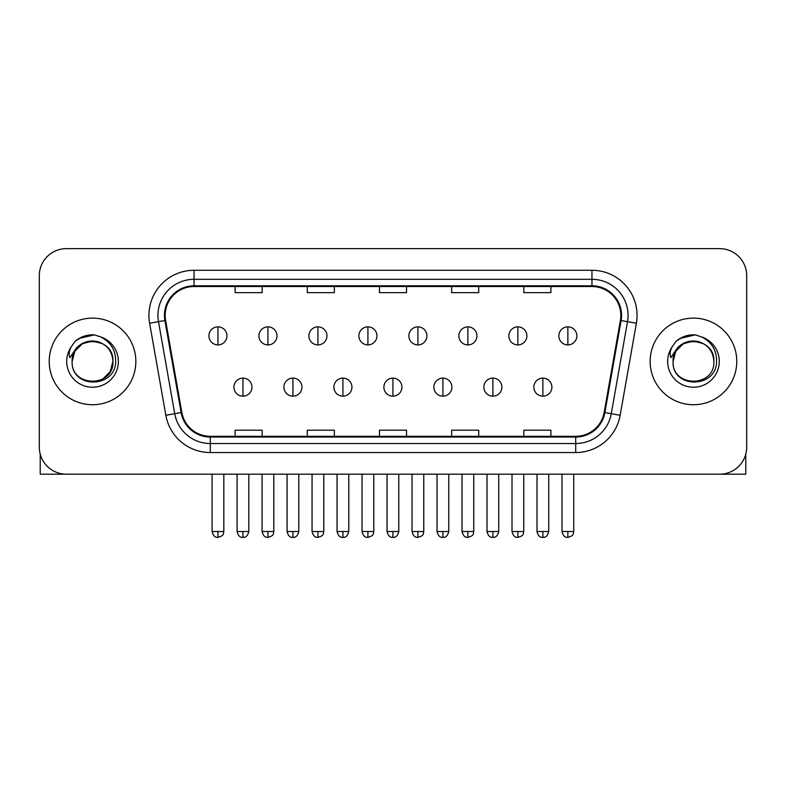 <?xml version="1.0" encoding="UTF-8"?>
<svg xmlns="http://www.w3.org/2000/svg" width="786" height="786" viewBox="0 0 786 786"><rect width="100%" height="100%" fill="white"/><g stroke="black" fill="none" stroke-linecap="round" stroke-linejoin="round"><path stroke-width="1.18" d="M49.223 361.422A43.309 43.309 0 0 0 92.532 404.731A43.309 43.309 0 0 0 135.85 361.422A43.309 43.309 0 0 0 92.532 318.114A43.309 43.309 0 0 0 49.223 361.422A43.309 43.309 0 0 0 92.532 404.731A43.309 43.309 0 0 0 135.85 361.422A43.309 43.309 0 0 0 92.532 318.114A43.309 43.309 0 0 0 49.223 361.422M650.15 361.422A43.309 43.309 0 0 0 693.468 404.731A43.309 43.309 0 0 0 736.777 361.422A43.309 43.309 0 0 0 693.468 318.114A43.309 43.309 0 0 0 650.15 361.422A43.309 43.309 0 0 0 693.468 404.731A43.309 43.309 0 0 0 736.777 361.422A43.309 43.309 0 0 0 693.468 318.114A43.309 43.309 0 0 0 650.15 361.422M165.168 315.402A28.876 28.876 0 0 1 194.044 286.526L591.956 286.526A28.876 28.876 0 0 1 620.39 320.413L604.159 412.454A28.876 28.876 0 0 1 575.725 436.309L210.275 436.309A28.876 28.876 0 0 1 181.841 412.454L165.61 320.413A28.876 28.876 0 0 1 165.168 315.402M164.451 315.402A29.593 29.593 0 0 0 164.903 320.541L181.124 412.571A29.593 29.593 0 0 0 210.275 437.036L575.725 437.036A29.593 29.593 0 0 0 604.876 412.571L621.097 320.541A29.593 29.593 0 0 0 591.956 285.809L194.044 285.809A29.593 29.593 0 0 0 164.451 315.402M149.615 323.233A45.116 45.116 0 0 1 194.044 270.286L591.956 270.286A45.116 45.116 0 0 1 636.385 323.233L620.154 415.273A45.116 45.116 0 0 1 575.725 452.549L210.275 452.549A45.116 45.116 0 0 1 165.846 415.273L149.615 323.233L158.497 321.671A36.087 36.087 0 0 1 194.044 279.315L591.956 279.315A36.087 36.087 0 0 1 627.503 321.671L611.272 413.701A36.087 36.087 0 0 1 575.725 443.53L210.275 443.53A36.087 36.087 0 0 1 174.728 413.701L158.497 321.671A36.087 36.087 0 0 1 157.957 315.402M746.7 275.699A27.068 27.068 0 0 0 719.632 248.631L66.368 248.631A27.068 27.068 0 0 0 39.3 275.699L39.3 447.136A27.068 27.068 0 0 0 66.368 474.204L719.632 474.204A27.068 27.068 0 0 0 746.7 447.136L746.7 275.699L746.7 447.136M379.461 286.526L379.461 292.638L406.539 292.638L406.539 286.526M307.287 286.526L307.287 292.638L334.355 292.638L334.355 286.526M235.102 286.526L235.102 292.638L262.17 292.638L262.17 286.526M451.645 286.526L451.645 292.638L478.713 292.638L478.713 286.526M523.83 286.526L523.83 292.638L550.898 292.638L550.898 286.526M406.539 436.309L406.539 430.197L379.461 430.197L379.461 436.309M334.355 436.309L334.355 430.197L307.287 430.197L307.287 436.309M262.17 436.309L262.17 430.197L235.102 430.197L235.102 436.309M478.713 436.309L478.713 430.197L451.645 430.197L451.645 436.309M550.898 436.309L550.898 430.197L523.83 430.197L523.83 436.309M39.3 275.699L39.3 447.136M719.632 248.631L66.368 248.631M66.368 474.204L719.632 474.204M217.958 326.858A9.019 9.019 0 0 0 208.929 335.887A9.019 9.019 0 0 0 217.958 344.907A9.019 9.019 0 0 0 226.977 335.887A9.019 9.019 0 0 0 217.958 326.858L217.958 344.907A9.019 9.019 0 0 0 226.977 335.887A9.019 9.019 0 0 0 217.958 326.858M242.953 378.115A9.019 9.019 0 0 0 233.923 387.134A9.019 9.019 0 0 0 242.953 396.154A9.019 9.019 0 0 0 251.972 387.134A9.019 9.019 0 0 0 242.953 378.115L242.953 396.154A9.019 9.019 0 0 0 251.972 387.134A9.019 9.019 0 0 0 242.953 378.115M267.938 326.858A9.019 9.019 0 0 0 258.918 335.887A9.019 9.019 0 0 0 267.938 344.907A9.019 9.019 0 0 0 276.967 335.887A9.019 9.019 0 0 0 267.938 326.858L267.938 344.907A9.019 9.019 0 0 0 276.967 335.887A9.019 9.019 0 0 0 267.938 326.858M317.927 326.858A9.019 9.019 0 0 0 308.908 335.887A9.019 9.019 0 0 0 317.927 344.907A9.019 9.019 0 0 0 326.956 335.887A9.019 9.019 0 0 0 317.927 326.858L317.927 344.907A9.019 9.019 0 0 0 326.956 335.887A9.019 9.019 0 0 0 317.927 326.858M367.917 326.858A9.019 9.019 0 0 0 358.897 335.887A9.019 9.019 0 0 0 367.917 344.907A9.019 9.019 0 0 0 376.936 335.887A9.019 9.019 0 0 0 367.917 326.858L367.917 344.907A9.019 9.019 0 0 0 376.936 335.887A9.019 9.019 0 0 0 367.917 326.858M417.906 326.858A9.019 9.019 0 0 0 408.877 335.887A9.019 9.019 0 0 0 417.906 344.907A9.019 9.019 0 0 0 426.926 335.887A9.019 9.019 0 0 0 417.906 326.858L417.906 344.907A9.019 9.019 0 0 0 426.926 335.887A9.019 9.019 0 0 0 417.906 326.858M292.932 378.115A9.019 9.019 0 0 0 283.913 387.134A9.019 9.019 0 0 0 292.932 396.154A9.019 9.019 0 0 0 301.962 387.134A9.019 9.019 0 0 0 292.932 378.115L292.932 396.154A9.019 9.019 0 0 0 301.962 387.134A9.019 9.019 0 0 0 292.932 378.115M342.922 378.115A9.019 9.019 0 0 0 333.903 387.134A9.019 9.019 0 0 0 342.922 396.154A9.019 9.019 0 0 0 351.941 387.134A9.019 9.019 0 0 0 342.922 378.115L342.922 396.154A9.019 9.019 0 0 0 351.941 387.134A9.019 9.019 0 0 0 342.922 378.115M392.912 378.115A9.019 9.019 0 0 0 383.882 387.134A9.019 9.019 0 0 0 392.912 396.154A9.019 9.019 0 0 0 401.931 387.134A9.019 9.019 0 0 0 392.912 378.115L392.912 396.154A9.019 9.019 0 0 0 401.931 387.134A9.019 9.019 0 0 0 392.912 378.115M73.078 355.292L72.116 361.422C70.995 389.129 115.807 388.618 115.66 361.422C115.739 350.163 110.718 341.989 100.598 336.899L94.497 334.895C87.138 334.463 80.653 336.624 75.043 341.379L71.369 346.655C69.129 350.438 68.637 354.103 69.895 357.659L76.468 347.923C82.589 341.802 89.869 339.778 98.319 341.861A20.397 20.397 0 0 0 73.078 355.292M98.319 341.861C107.427 345.103 112.3 351.617 112.929 361.422C114.186 387.734 70.887 387.734 72.135 361.422C70.887 335.111 114.186 335.111 112.929 361.422L110.197 371.621L102.73 379.088M72.135 361.422L74.867 351.224L82.334 343.757L92.532 341.026L102.73 343.757M75.81 340.741L82.835 336.654M84.583 336.035L92.149 334.826M94.34 334.885L79.239 338.383L75.102 341.33L79.239 338.383L92.748 334.816L79.239 338.383L75.102 341.33L79.239 338.383L92.748 334.816M674.015 355.292L673.042 361.422C671.922 389.129 716.734 388.618 716.586 361.422C716.675 350.163 711.654 341.989 701.525 336.899L695.423 334.895C688.074 334.463 681.59 336.624 675.98 341.379L672.295 346.655C670.055 350.438 669.564 354.103 670.822 357.659L677.394 347.923C683.515 341.802 690.796 339.778 699.245 341.861A20.397 20.397 0 0 0 674.015 355.292M713.865 361.422C715.113 387.734 671.814 387.734 673.071 361.422C671.814 335.111 715.113 335.111 713.865 361.422C713.226 351.617 708.353 345.103 699.245 341.861M673.071 361.422L675.803 351.224L683.27 343.757L693.468 341.026L703.667 343.757M676.736 340.741L683.761 336.654M685.51 336.035L693.075 334.826M695.266 334.885L680.165 338.383L676.029 341.33L680.165 338.383L693.674 334.816L680.165 338.383L676.029 341.33L680.165 338.383L693.674 334.816M40.204 454.072L40.204 474.204L144.87 474.204M745.796 454.072L745.796 474.204L641.13 474.204M467.886 326.858A9.019 9.019 0 0 0 458.867 335.887A9.019 9.019 0 0 0 467.886 344.907A9.019 9.019 0 0 0 476.915 335.887A9.019 9.019 0 0 0 467.886 326.858L467.886 344.907A9.019 9.019 0 0 0 476.915 335.887A9.019 9.019 0 0 0 467.886 326.858M517.876 326.858A9.019 9.019 0 0 0 508.856 335.887A9.019 9.019 0 0 0 517.876 344.907A9.019 9.019 0 0 0 526.905 335.887A9.019 9.019 0 0 0 517.876 326.858L517.876 344.907A9.019 9.019 0 0 0 526.905 335.887A9.019 9.019 0 0 0 517.876 326.858M567.865 326.858A9.019 9.019 0 0 0 558.846 335.887A9.019 9.019 0 0 0 567.865 344.907A9.019 9.019 0 0 0 576.885 335.887A9.019 9.019 0 0 0 567.865 326.858L567.865 344.907A9.019 9.019 0 0 0 576.885 335.887A9.019 9.019 0 0 0 567.865 326.858M442.901 378.115A9.019 9.019 0 0 0 433.872 387.134A9.019 9.019 0 0 0 442.901 396.154A9.019 9.019 0 0 0 451.921 387.134A9.019 9.019 0 0 0 442.901 378.115L442.901 396.154A9.019 9.019 0 0 0 451.921 387.134A9.019 9.019 0 0 0 442.901 378.115M492.881 378.115A9.019 9.019 0 0 0 483.862 387.134A9.019 9.019 0 0 0 492.881 396.154A9.019 9.019 0 0 0 501.91 387.134A9.019 9.019 0 0 0 492.881 378.115L492.881 396.154A9.019 9.019 0 0 0 501.91 387.134A9.019 9.019 0 0 0 492.881 378.115M542.871 378.115A9.019 9.019 0 0 0 533.851 387.134A9.019 9.019 0 0 0 542.871 396.154A9.019 9.019 0 0 0 551.89 387.134A9.019 9.019 0 0 0 542.871 378.115L542.871 396.154A9.019 9.019 0 0 0 551.89 387.134A9.019 9.019 0 0 0 542.871 378.115M591.956 270.286L591.956 285.809M158.497 321.671L164.903 320.541M210.275 452.549L210.275 437.036M575.725 437.036L575.725 452.549M604.876 412.571L620.154 415.273M165.846 415.273L181.124 412.571M621.097 320.541L636.385 323.233M194.044 270.286L194.044 285.809M217.958 531.503L212.092 531.503C213.114 535.688 215.069 537.644 217.958 537.369L217.958 531.503L223.823 531.503L223.823 474.204M242.953 531.503L237.087 531.503C238.109 535.688 240.064 537.644 242.953 537.369L242.953 531.503L248.808 531.503L248.808 474.204M267.938 531.503L262.072 531.503C263.104 535.688 265.059 537.644 267.938 537.369L267.938 531.503L273.803 531.503L273.803 474.204M317.927 531.503L312.062 531.503C313.083 535.688 315.039 537.644 317.927 537.369L317.927 531.503L323.793 531.503L323.793 474.204M367.917 531.503L362.051 531.503C363.073 535.688 365.028 537.644 367.917 537.369L367.917 531.503L373.782 531.503L373.782 474.204M417.906 531.503L412.041 531.503C413.063 535.688 415.018 537.644 417.906 537.369L417.906 531.503L423.772 531.503L423.772 474.204M292.932 531.503L287.067 531.503C288.098 535.688 290.054 537.644 292.932 537.369L292.932 531.503L298.798 531.503L298.798 474.204M342.922 531.503L337.056 531.503C338.078 535.688 340.033 537.644 342.922 537.369L342.922 531.503L348.788 531.503L348.788 474.204M392.912 531.503L387.046 531.503C388.068 535.688 390.023 537.644 392.912 537.369L392.912 531.503L398.777 531.503L398.777 474.204M71.369 346.655A25.81 25.81 0 0 0 92.532 387.233A25.81 25.81 0 0 0 100.598 336.899M672.295 346.655A25.81 25.81 0 0 0 693.468 387.233A25.81 25.81 0 0 0 701.525 336.899M467.886 531.503L462.03 531.503C463.052 535.688 465.007 537.644 467.886 537.369L467.886 531.503L473.752 531.503L473.752 474.204M517.876 531.503L512.01 531.503C513.032 535.688 514.987 537.644 517.876 537.369L517.876 531.503L523.741 531.503L523.741 474.204M567.865 531.503L562 531.503C563.022 535.688 564.977 537.644 567.865 537.369L567.865 531.503L573.731 531.503L573.731 474.204M442.901 531.503L437.036 531.503C438.057 535.688 440.013 537.644 442.901 537.369L442.901 531.503L448.767 531.503L448.767 474.204M492.881 531.503L487.015 531.503C488.047 535.688 490.002 537.644 492.881 537.369L492.881 531.503L498.746 531.503L498.746 474.204M542.871 531.503L537.005 531.503C538.027 535.688 539.982 537.644 542.871 537.369L542.871 531.503L548.736 531.503L548.736 474.204M212.092 531.503L212.092 474.204M223.823 531.503C222.988 533.321 225.071 535.384 217.958 537.369M237.087 531.503L237.087 474.204M248.808 531.503C247.786 535.688 245.831 537.644 242.953 537.369M262.072 531.503L262.072 474.204M273.803 531.503C272.978 533.321 275.061 535.384 267.938 537.369M312.062 531.503L312.062 474.204M323.793 531.503C322.967 533.321 325.05 535.384 317.927 537.369M362.051 531.503L362.051 474.204M373.782 531.503C372.957 533.321 375.03 535.384 367.917 537.369M412.041 531.503L412.041 474.204M423.772 531.503C422.937 533.321 425.02 535.384 417.906 537.369M287.067 531.503L287.067 474.204M298.798 531.503C297.776 535.688 295.821 537.644 292.932 537.369M337.056 531.503L337.056 474.204M348.788 531.503C347.766 535.688 345.811 537.644 342.922 537.369M387.046 531.503L387.046 474.204M398.777 531.503C397.755 535.688 395.8 537.644 392.912 537.369M462.03 531.503L462.03 474.204M473.752 531.503C472.926 533.321 475.009 535.384 467.886 537.369M512.01 531.503L512.01 474.204M523.741 531.503C522.916 533.321 524.999 535.384 517.876 537.369M562 531.503L562 474.204M573.731 531.503C572.906 533.321 574.979 535.384 567.865 537.369M437.036 531.503L437.036 474.204M448.767 531.503C447.735 535.688 445.78 537.644 442.901 537.369M487.015 531.503L487.015 474.204M498.746 531.503C497.725 535.688 495.77 537.644 492.881 537.369M537.005 531.503L537.005 474.204M548.736 531.503C547.714 535.688 545.759 537.644 542.871 537.369"/></g></svg>
